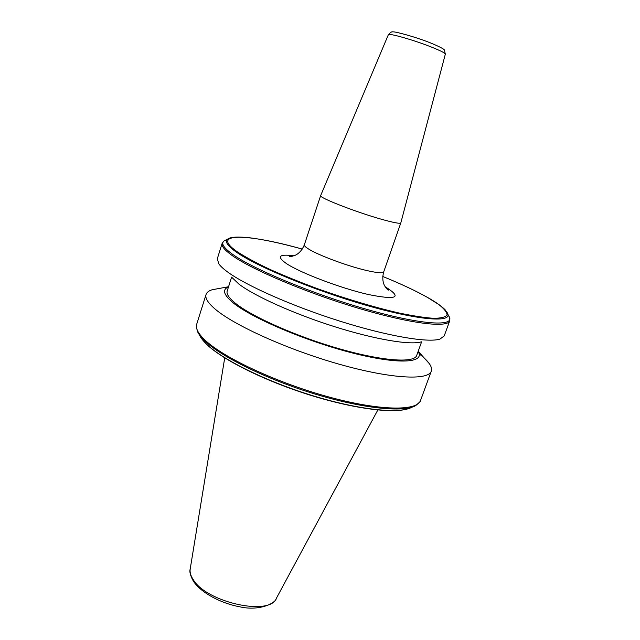 <?xml version="1.0" encoding="UTF-8"?>
<svg xmlns="http://www.w3.org/2000/svg" width="640" height="640" viewBox="0 0 640 640"><rect width="100%" height="100%" fill="white"/><g stroke="black" fill="none" stroke-linecap="round" stroke-linejoin="round"><path stroke-width="0.96" d="M320.656 195.6L320.648 195.608C318.208 197.392 356.448 212.328 382.184 219.464C393.92 222.736 400.136 223.88 400.824 222.896L445.328 54.184C445.288 53.208 441.264 51.08 433.256 47.792C415.84 40.608 388.088 32.624 388.328 34.776L320.656 195.6L304.344 244.8C304.064 245.728 305.624 247.216 309.016 249.272C318.736 255.296 346.136 265.544 364.712 270.048C376.472 272.872 382.808 273.464 383.728 271.824C381.416 280.28 384.216 285.176 384.832 286.12C386.52 288.68 387.744 290 388.52 290.088L386.08 288.008M419.128 353.84C423.808 357.392 427.208 360.672 429.336 363.664C431.36 366.56 432.016 369.056 431.28 371.16C428.432 380.68 391.12 378.92 339.368 364.256C287.68 349.672 233.64 325.192 214.856 308.848C207.856 302.8 204.928 298.008 206.064 294.488C206.76 292.376 208.8 290.792 212.176 289.744L219.208 288.448M418.12 351.472C425.416 362.984 398.848 364.88 352.152 352.904C305.568 341.04 251.368 317.888 233.008 302.704C223.552 294.8 222.048 289.536 228.504 286.92M421.616 341.816L416.664 355.496C414.344 363.184 383.12 361.248 340.168 349.016C297.272 336.856 251.92 316.752 235.328 303.192C228.968 298.008 226.256 293.936 227.2 290.992L231.616 277.136M421.288 341.864C410.44 345.304 375.488 339.576 334.824 326.76C294.184 313.968 254.632 296.136 238.96 284.136L231.848 277.376M226.752 271.344C222.96 268.488 220.296 265.968 218.76 263.776L217.32 258.696L222.136 243.384C221.272 246.048 224.512 250.016 231.848 255.296C251.56 269.536 306.704 292.928 358.76 308.36C410.888 323.864 447.72 328.112 449.72 320.864L444.2 335.936L439.96 339.08C428.144 343 387.464 336.192 339.36 320.984C291.272 305.808 244.584 284.904 226.752 271.344M385.296 286.904L386.472 287.576C402.416 297.832 396.272 300.128 368.056 294.456C340.432 288.12 300.448 272.928 286.464 263.608C276.376 256.464 278.856 253.864 293.896 255.792M204.96 340.032C198.16 333.544 195.4 328.288 196.688 324.272C196.064 323.672 196.296 326.016 197.392 331.288C198.624 334.208 201.176 337.496 205.04 341.144C221.88 357.248 267.832 379.752 315.536 394.2C363.272 408.688 403.872 412.608 415.696 405.608C419.784 402.096 421.392 400.384 420.536 400.472C417.2 411.296 379.616 410.952 328.088 396.768C276.616 382.68 223.216 357.576 204.96 340.032M448.712 315.688L449.696 317.712C452.832 326.824 418.976 324.376 365.544 309.016C312.2 293.752 253.064 269.08 232.608 254.312C223.624 247.832 220.784 243.368 224.08 240.912L226.096 239.904M446.76 311.792L447.928 314.064C450.896 322.776 417.808 320.168 365.816 305.176C313.92 290.264 256.352 266.344 236.24 252.048C227.408 245.776 224.568 241.456 227.704 239.096L230.032 238.008M449.72 320.864L449.696 317.712L445.256 309.936C441.824 306.328 435.944 302.168 427.624 297.464C415.696 290.776 400.744 283.784 382.76 276.472C400.696 283.776 415.592 290.752 427.456 297.4L438.688 304.464C444.144 308.72 446.944 312.216 447.08 314.952C445.528 317.16 440.968 318.272 433.4 318.304C424.104 317.64 412.2 315.776 397.688 312.712C373.656 307.072 347.52 299.28 319.272 289.344C301.264 282.696 284.792 276.04 269.84 269.368C256.248 262.904 245.424 257.064 237.376 251.84C208.8 232.072 247.664 233.616 302.272 249.088C280.56 243.08 262.504 239.248 248.112 237.6C232.904 236.264 229.432 237.872 227.704 239.096L224.08 240.912L222.136 243.384M377.816 410L276.384 598.272C270.08 616.392 206.408 602.472 193.16 579.512C190.64 575.664 189.656 572.136 190.216 568.936C189.28 571.616 190.344 575.72 193.416 581.24M412.024 407.16C400.344 414.04 360.76 410.272 314.36 396.2C267.992 382.176 223.32 360.248 206.848 344.448C203.072 340.864 200.576 337.632 199.352 334.76M388.328 34.776C390.552 32.248 392.072 31.32 392.896 32C392.632 30.808 416.792 37.096 432.648 43.8C440.648 47.24 444.592 49.384 444.472 50.248L445.328 54.184M206.064 294.488L196.688 324.272M228.56 286.736L212.176 289.744M190.216 568.936L224.72 357.88M201.552 338.544L207 344.656M407.976 408.816C392.096 413.808 352.248 408.48 308.128 394.496C264.064 380.496 223.112 359.992 207.168 344.824M276.384 598.272C275.496 603.64 258.68 611.2 239.96 606.84C220.8 603.376 201.048 592.68 193.568 581.472M418.184 351.288L429.336 363.664M431.28 371.16L420.536 400.472M383.728 271.824L400.824 222.896M292.608 256.184L289.408 256.344C289.976 256.768 291.768 256.464 294.776 255.44C295.848 255.064 301.032 252.888 304.344 244.8"/></g></svg>
